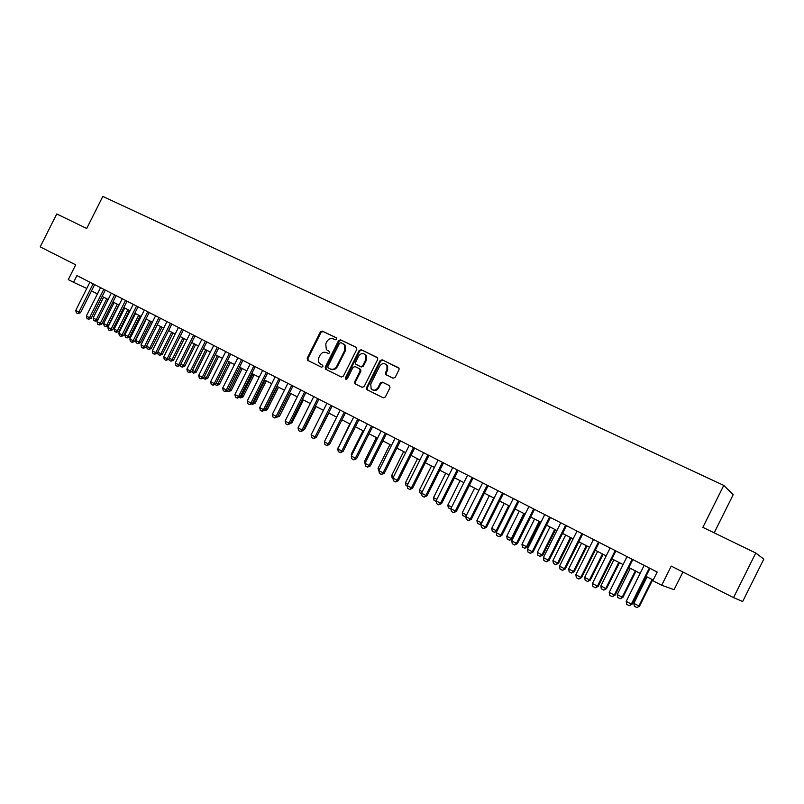 <?xml version="1.0" encoding="UTF-8"?>
<svg xmlns="http://www.w3.org/2000/svg" width="804" height="804" viewBox="0 0 804 804"><rect width="100%" height="100%" fill="white"/><g stroke="black" fill="none" stroke-linecap="round" stroke-linejoin="round"><path stroke-width="1.21" d="M336.615 339.208L336.213 337.73L322.394 331.107L320.374 331.941L307.178 358.272L307.731 360.373L321.459 367.187L322.886 366.604L322.705 365.267L319.741 363.569C318.163 361.88 317.881 359.86 318.917 357.489L320.012 355.278C321.69 352.554 323.861 351.67 326.535 352.614L328.323 353.489L329.751 352.906L329.63 351.629L326.334 349.639L325.751 343.831L326.856 341.62C328.534 338.896 330.715 338.002 333.389 338.936L335.178 339.801L336.615 339.208M393.035 378.232L395.176 377.388L398.995 369.739L399.055 368.272L382.181 359.79L380.071 360.644L366.534 387.669L366.714 389.518L383.227 397.819L385.357 396.995L389.98 387.749L389.357 385.568L382.433 382.171L380.312 383.016L378.021 387.568C375.94 390.503 373.659 390.925 371.157 388.845L370.744 383.99L379.659 366.182C382.121 362.966 384.573 362.745 386.995 365.529L386.965 369.709L385.478 372.684L385.498 374.302L393.035 378.232M755.77 553.011L763.8 559.112L742.665 601.513L733.539 597.613L755.77 553.011L702.857 527.344L723.771 485.395L102.822 196.417L86.701 228.487L56.742 213.954L40.2 246.878L75.697 264.838L68.29 279.591L73.556 282.304L76.933 275.581L657.19 572.036L652.858 580.719L661.682 585.262L674.084 589.674L682.897 571.996M733.539 597.613L671.239 566.096L661.682 585.262M356.775 349.438L356.182 347.318L340.574 339.831L338.524 340.675L325.228 367.207L325.489 369.126L341.308 377.026L343.368 376.202L356.775 349.438M361.187 349.72L377.679 357.901L377.689 359.499L364.172 386.503L362.071 387.327L354.906 383.679L354.695 381.81L360.152 370.895L359.559 368.755L355.077 366.564L352.996 367.398L347.328 378.714L345.63 379.116L345.469 377.79L359.107 350.564L361.187 349.72L377.428 357.579M714.163 532.831L733.208 494.661L723.771 485.395M91.495 290.897L97.415 293.952M102.158 296.395L108.168 299.49M112.932 301.942L119.042 305.088M123.826 307.55L130.027 310.736M134.841 313.218L141.132 316.454M145.966 318.947L152.358 322.243M157.212 324.736L163.714 328.082M168.589 330.595L175.182 333.992M180.086 336.514L186.789 339.961M191.714 342.494L198.518 346.001M203.462 348.544L210.377 352.112M215.351 354.664L222.376 358.282M227.371 360.855L234.507 364.524M239.522 367.106L246.768 370.845M251.813 373.438L259.179 377.227M264.245 379.84L271.732 383.689M276.817 386.312L284.425 390.221M289.541 392.865L297.269 396.834M302.404 399.487L310.254 403.528M315.429 406.191L323.399 410.291M328.595 412.965L336.705 417.145M341.921 419.829L350.162 424.07M355.408 426.773L363.78 431.085M369.056 433.798L377.568 438.18M382.865 440.904L391.518 445.356M396.844 448.099L405.638 452.632M410.995 455.386L419.929 459.988M425.316 462.752L434.401 467.436M439.808 470.219L449.054 474.983M454.491 477.777L463.888 482.611M469.345 485.425L478.903 490.35M484.4 493.174L494.108 498.178M499.636 501.023L509.515 506.108M515.062 508.962L525.112 514.138M530.69 517.012L540.911 522.268M546.529 525.163L556.921 530.509M562.559 533.414L573.131 538.861M578.81 541.775L589.563 547.313M595.261 550.248L606.206 555.886M611.944 558.84L623.08 564.569M628.839 567.534L640.165 573.363M645.964 576.347L653.19 580.066M73.556 282.304L86.772 288.475M329.58 351.579L328.263 350.936M321.248 364.524L320.706 364.242M322.645 365.217L321.409 364.604M336.484 337.931L323.097 331.509L321.067 332.353L307.892 358.644L308.284 360.644M356.524 347.549L341.258 340.223L339.208 341.067L325.932 367.579L326.334 369.599M340.986 342.584L339.549 343.177L327.871 366.493L328.042 367.82L330.163 368.915C332.846 369.89 335.037 369.006 336.735 366.262L344.745 350.273L344.413 344.755L340.986 342.584M343.579 343.901L345.097 345.147L345.429 350.655L337.429 366.624C335.73 369.368 333.549 370.252 330.856 369.287L328.263 367.981M359.679 368.815L360.705 369.498L360.825 371.267L355.368 382.161L355.79 384.211M361.85 350.112L359.78 350.956L346.152 378.151L346.243 379.398M365.82 359.579L365.679 355.137C363.247 352.725 360.906 353.056 358.654 356.122L355.539 362.333L355.659 364.101L360.614 366.664L362.704 365.82L365.82 359.579L366.483 359.961L366.343 355.529L364.795 354.202M356.674 364.775L356.122 364.473M366.483 359.961L363.368 366.192L361.277 367.026L356.795 364.845M385.9 364.262L387.639 365.9L387.608 370.081L386.121 373.056L386.433 375.026M372.624 389.92C375.046 391.106 377.066 390.432 378.674 387.92L378.021 387.568M389.628 385.729L383.076 382.533L380.955 383.367L378.674 387.92M398.724 367.8L382.835 360.172L380.714 361.016L367.197 388.02L367.629 390.091M103.615 297.148L93.163 317.972L96.289 319.62L106.761 298.766M97.696 320.334L95.284 321.188L96.289 319.62L97.746 320.243M95.284 321.188L93.726 320.364L93.163 317.972M93.093 283.842L78.913 312.073L80.511 312.766L77.918 313.681L76.33 312.846L75.757 310.404L89.907 282.214M94.641 284.626L80.511 312.766M75.757 310.404L78.913 312.073L77.918 313.681M114.128 302.555L103.615 323.489L106.781 325.148L117.304 304.193M108.299 325.811L105.756 326.726L106.781 325.148L108.299 325.811L118.771 304.947M105.756 326.726L104.178 325.891L103.615 323.489M124.751 308.022L114.188 329.057L117.374 330.745L127.957 309.671M118.881 331.399L116.339 332.323L117.374 330.745L118.881 331.399L129.414 310.424M116.339 332.323L114.751 331.479L114.188 329.057M135.474 313.55L124.861 334.695L128.087 336.394L138.72 315.218M129.575 337.037L127.032 337.971L128.087 336.394L129.575 337.037L140.157 315.962M127.032 337.971L125.424 337.117L124.861 334.695M146.318 319.128L135.645 340.393L138.911 342.112L149.594 320.816M140.388 342.745L137.836 343.69L138.911 342.112L140.388 342.745L151.021 321.55M137.836 343.69L136.208 342.826L135.645 340.393M103.786 289.299L89.535 317.691L91.113 318.374L88.52 319.299L86.922 318.454L86.34 315.992L100.57 287.661M105.324 290.083L91.113 318.374M86.34 315.992L89.535 317.691L88.52 319.299M114.6 294.827L100.269 323.359L101.837 324.032L99.234 324.977L97.616 324.123L97.033 321.65L111.344 293.158M116.118 295.601L101.837 324.032M97.033 321.65L100.269 323.359L99.234 324.977M125.524 300.405L111.113 329.097L112.671 329.761L110.058 330.705L108.429 329.841L107.847 327.369L122.228 298.726M127.032 301.178L112.671 329.761M107.847 327.369L111.113 329.097L110.058 330.705M136.559 306.043L122.077 334.886L123.625 335.549L121.002 336.504L119.354 335.63L118.781 333.147L133.233 304.344M138.057 306.806L123.625 335.549M118.781 333.147L122.077 334.886L121.002 336.504M157.282 324.766L146.549 346.142L149.845 347.881L160.589 326.474M151.313 348.514L148.75 349.459L149.845 347.881L151.313 348.514L162.006 327.198M148.75 349.459L147.112 348.594L146.549 346.142M147.725 311.751L133.162 340.745L134.7 341.398L132.067 342.363L130.399 341.489L129.826 338.986L144.358 310.032M149.202 312.505L134.7 341.398M129.826 338.986L133.162 340.745L132.067 342.363M157.805 352.082L160.9 353.72L171.694 332.193M162.348 354.333L159.785 355.298L160.9 353.72L162.348 354.333L173.101 332.916M159.785 355.298L158.127 354.413L157.664 352.373M159.001 317.51L144.368 346.675L145.886 347.318L143.253 348.293L141.574 347.398L140.991 344.886L155.604 315.771M160.468 318.263L145.886 347.318M140.991 344.886L144.368 346.675L143.253 348.293M169.242 358.122L172.066 359.609L182.93 337.971M173.513 360.222L170.94 361.197L172.066 359.609L173.513 360.222L184.317 338.685M170.94 361.197L169.262 360.303L168.92 358.775M170.408 323.339L155.695 352.654L157.202 353.298L154.559 354.283L152.86 353.378L152.288 350.856L166.971 321.58M171.855 324.082L157.202 353.298M152.288 350.856L155.695 352.654L154.559 354.283M180.81 364.222L183.362 365.569L194.277 343.821M184.789 366.172L182.217 367.157L183.362 365.569L184.789 366.172L195.643 344.524M182.217 367.157L180.518 366.252L180.297 365.257M181.935 329.228L167.142 358.715L168.639 359.338L165.996 360.333L164.267 359.418L163.694 356.886L178.468 327.449M183.372 329.962L168.639 359.338M163.694 356.886L167.142 358.715L165.996 360.333M192.508 370.403L194.779 371.599L205.744 349.72M196.186 372.192L193.603 373.177L194.779 371.599L196.186 372.192L207.1 350.423M193.603 373.177L191.764 371.689M193.593 335.188L178.719 364.825L180.196 365.448L177.553 366.453L175.805 365.529L175.232 362.986L190.086 333.389M195.02 335.911L180.196 365.448M175.232 362.986L178.719 364.825L177.553 366.453M204.327 376.644L206.316 377.689L217.341 355.69M207.713 378.272L205.12 379.267L206.316 377.689L207.713 378.272L218.688 356.383M205.12 379.267L203.322 378.061M205.382 341.208L190.427 371.016L191.885 371.629L189.231 372.644L187.473 371.709L186.9 369.157L201.834 339.388M206.789 341.921L191.885 371.629M186.9 369.157L190.427 371.016L189.231 372.644M216.286 382.955L217.974 383.84L229.07 361.73M219.361 384.423L216.768 385.428L217.974 383.84L219.361 384.423L230.396 362.413M216.768 385.428L215.01 384.503M217.301 347.298L202.266 377.277L203.713 377.88L201.05 378.905L199.271 377.96L198.699 375.388L213.713 345.459M218.688 348.001L203.713 377.88M198.699 375.388L202.266 377.277L201.05 378.905M228.376 389.337L229.773 390.071L240.919 367.83M231.13 390.633L228.537 391.648L229.773 390.071L231.13 390.633L242.225 368.503M228.537 391.648L227.1 390.895M229.351 353.448L214.236 383.598L215.663 384.191L213 385.237L211.201 384.282L210.628 381.699L225.723 351.599M230.728 354.152L215.663 384.191M210.628 381.699L214.236 383.598L213 385.237M240.607 395.789L241.692 396.362L252.898 374.001M243.039 396.915L240.436 397.95L241.692 396.362L243.039 396.915L254.195 374.664M240.436 397.95L239.321 397.357M241.542 359.679L226.346 390L227.753 390.583L225.08 391.628L223.261 390.664L222.698 388.071L237.873 357.81M242.898 360.373L227.753 390.583M222.698 388.071L226.346 390L225.08 391.628M252.979 402.312L253.752 402.724L265.018 380.232M255.079 403.266L252.476 404.311L253.752 402.724L255.079 403.266L266.295 380.895M252.476 404.311L251.692 403.889M253.873 365.981L238.587 396.472L239.974 397.045L237.301 398.101L235.461 397.126L234.899 394.523L250.155 364.081M255.21 366.664L239.974 397.045M234.899 394.523L238.587 396.472L237.301 398.101M265.491 408.914L265.943 409.156L277.269 386.543M267.25 409.698L264.647 410.743L265.943 409.156L267.25 409.698L278.526 387.196M266.345 372.352L250.969 403.015L252.345 403.578L249.662 404.653L247.803 403.668L247.24 401.045L262.586 370.433M267.662 373.026L252.345 403.578M247.24 401.045L250.969 403.015L249.662 404.653M278.144 415.598L289.661 392.925M277.882 416.12L279.561 416.191L290.907 393.558M279.561 416.191L276.847 417.196M278.958 378.795L263.491 409.638L264.848 410.191L262.164 411.276L260.285 410.271L259.722 407.648L275.159 376.855M280.254 379.458L264.848 410.191M259.722 407.648L263.491 409.638L262.164 411.276M290.958 422.331L292.013 422.763L303.409 400M290.344 423.557L292.013 422.763M291.711 385.317L276.164 416.341L277.501 416.884L274.807 417.969L272.908 416.964L272.345 414.321L287.872 383.347M292.998 385.97L277.501 416.884M272.345 414.321L276.164 416.341L274.807 417.969M303.932 429.135L304.605 429.406L316.062 406.512M303.54 429.919L304.605 429.406M304.615 391.91L288.988 423.115L290.304 423.648L287.601 424.753L285.681 423.728L285.118 421.075L300.736 389.92M305.882 392.553L290.304 423.648M285.118 421.075L288.988 423.115L287.601 424.753M317.057 436.009L328.866 413.105M317.68 398.573L301.952 429.969L303.249 430.492L300.545 431.607L298.596 430.572L298.043 427.899L313.741 396.573M318.917 399.216L303.249 430.492M298.043 427.899L301.952 429.969L300.545 431.607M330.886 405.327L315.078 436.904L316.354 437.416L313.64 438.542L311.671 437.497L311.118 434.813L326.906 403.296M332.112 405.95L316.354 437.416M311.118 434.813L315.078 436.904L313.64 438.542M349.81 423.889L338.464 447.436M338.112 447.245L338.243 447.878M344.253 412.161L328.354 443.919L329.61 444.421L326.896 445.557L324.896 444.501L324.354 441.808L340.233 410.1M345.459 412.774L329.61 444.421M324.354 441.808L328.354 443.919L326.896 445.557M363.036 430.693L351.268 454.19L352.011 454.582M351.268 454.19L351.539 455.546M357.78 419.065L341.78 451.024L343.027 451.506L340.303 452.662L338.283 451.587L337.74 448.883L353.71 416.985M358.966 419.668L343.027 451.506M337.74 448.883L341.78 451.024L340.303 452.662M365.106 463.878L364.574 461.215L365.73 461.828M376.413 437.577L364.574 461.215M371.478 426.06L355.378 458.21L356.594 458.682L353.871 459.848L351.83 458.762L351.288 456.049L367.348 423.959M372.634 426.653L356.594 458.682M351.288 456.049L355.378 458.21L353.871 459.848M378.986 471.214L378.041 468.32L379.609 469.154M389.94 444.552L378.041 468.32M385.327 433.145L369.136 465.486L370.332 465.938L367.599 467.124L365.529 466.029L364.996 463.295L381.156 431.004M386.463 433.718L370.332 465.938M364.996 463.295L369.136 465.486L367.599 467.124M393.035 478.641L392.181 478.189L391.669 475.516L393.658 476.561M403.638 451.597L391.669 475.516M399.347 440.301L383.066 472.842L384.242 473.295L381.498 474.481L379.408 473.375L378.875 470.631L395.126 438.15M400.462 440.873L384.242 473.295M378.875 470.631L383.066 472.842L381.498 474.481M407.246 486.159L405.97 485.475L405.457 482.792L407.879 484.068M417.487 458.732L405.457 482.792M413.547 447.557L397.166 480.3L398.312 480.732L395.568 481.938L393.447 480.812L392.915 478.048L409.266 445.376M414.633 448.109L398.312 480.732M392.915 478.048L397.166 480.3L395.568 481.938M421.638 493.767L419.919 492.852L419.407 490.149L422.281 491.666M431.507 465.948L419.407 490.149M427.909 454.893L411.437 487.837L412.552 488.259L409.809 489.475L407.668 488.34L407.136 485.566L423.587 452.682M428.974 455.436L412.552 488.259M407.136 485.566L411.437 487.837L409.809 489.475M436.21 501.465L434.029 500.319L433.527 497.606L436.853 499.364M445.697 473.254L433.527 497.606M442.461 462.33L425.879 495.475L426.974 495.877L424.231 497.113L422.05 495.957L421.527 493.174L438.079 460.089M443.496 462.853L426.974 495.877M421.527 493.174L425.879 495.475L424.231 497.113M450.903 508.952L448.32 507.877L447.818 505.143L451.617 507.153M460.069 480.651L447.818 505.143M457.185 469.858L440.502 503.203L441.577 503.595L438.823 504.842L436.622 503.676L436.1 500.882L452.752 467.586M458.19 470.37L441.577 503.595M436.1 500.882L440.502 503.203L438.823 504.842M465.908 516.339L465.134 516.741L462.782 515.525L462.28 512.781L466.561 515.042M474.601 488.128L462.28 512.781M466.431 515.304L464.963 516.681M472.099 477.475L455.315 511.032L456.36 511.404L453.597 512.671L451.376 511.485L450.853 508.681L467.606 475.174M473.074 477.968L456.36 511.404M450.853 508.681L455.315 511.032L453.597 512.671M489.314 495.706L476.923 520.51L481.345 522.841L493.767 497.998M481.365 523.675L479.626 524.429L481.717 522.972M479.626 524.429L477.415 523.263L476.923 520.51M487.194 485.184L470.31 518.962L471.325 519.324L468.561 520.6L466.31 519.404L465.787 516.57L482.641 482.862M488.149 485.666L471.325 519.324M465.787 516.57L470.31 518.962L468.561 520.6M504.219 503.374L491.746 528.328L496.229 530.7L508.721 505.696M497.023 531.092L494.47 532.288L496.229 530.7L497.073 530.992M494.47 532.288L492.239 531.102L491.746 528.328M502.48 492.993L485.495 526.992L486.48 527.334L483.717 528.62L481.435 527.414L480.923 524.57L497.877 490.641M503.404 493.465L486.48 527.334M480.923 524.57L485.495 526.992L483.717 528.62M519.294 511.143L506.751 536.248L511.284 538.65L523.856 513.485M512.198 538.951L509.505 540.238L511.284 538.65L512.198 538.951L524.7 513.927M509.505 540.238L507.234 539.032L506.751 536.248M517.967 500.912L500.872 535.122L501.837 535.444L499.063 536.75L496.751 535.524L496.239 532.67L513.304 498.52M518.861 501.364L501.837 535.444M496.239 532.67L500.872 535.122L499.063 536.75M534.57 519.002L521.947 544.268L526.54 546.7L539.182 521.384M527.424 546.991L524.721 548.278L526.54 546.7L527.424 546.991L540.007 521.796M524.721 548.278L522.429 547.072L521.947 544.268M533.655 508.922L516.449 543.353L517.384 543.655L514.6 544.981L512.259 543.735L511.756 540.871L528.931 506.51M534.519 509.364L517.384 543.655M511.756 540.871L516.449 543.353L514.6 544.981M550.026 526.962L537.323 552.388L541.976 554.85L554.71 529.374M542.831 555.122L540.137 556.428L541.976 554.85L542.831 555.122L555.494 529.776M540.137 556.428L537.806 555.202L537.323 552.388M549.534 517.032L532.228 551.695L533.122 551.986L530.349 553.323L527.977 552.067L527.474 549.182L544.75 514.59M550.368 517.464L533.122 551.986M527.474 549.182L532.228 551.695L530.349 553.323M565.684 535.022L552.911 560.609L557.614 563.101L570.418 537.464M558.438 563.363L555.735 564.679L557.614 563.101L558.438 563.363L571.182 537.846M555.735 564.679L553.383 563.433L552.911 560.609M565.634 525.263L548.207 560.137L549.082 560.408L546.298 561.765L543.886 560.488L543.393 557.594L560.78 522.781M566.428 525.665L549.082 560.408M543.393 557.594L548.207 560.137L546.298 561.765M581.543 543.182L568.679 568.941L573.453 571.463L586.337 545.655M574.247 571.704L571.543 573.041L573.453 571.463L574.247 571.704L587.061 546.027M571.543 573.041L569.152 571.775L568.679 568.941M581.935 533.585L564.398 568.699L565.242 568.951L562.448 570.327L560.016 569.031L559.524 566.116L577.021 531.082M582.699 533.977L565.242 568.951M559.524 566.116L564.398 568.699L562.448 570.327M597.603 551.454L584.659 577.372L589.493 579.925L602.457 553.956M590.257 580.146L587.543 581.503L589.493 579.925L590.257 580.146L603.151 554.308M587.543 581.503L585.131 580.227L584.659 577.372M598.447 542.027L580.81 577.372L581.614 577.604L578.82 578.991L576.347 577.684L575.865 574.759L593.473 539.484M599.181 542.399L581.614 577.604M575.865 574.759L580.81 577.372L578.82 578.991M613.874 559.825L600.849 585.915L605.744 588.498L618.789 562.358M606.467 588.709L603.754 590.076L605.744 588.498L606.467 588.709L619.452 562.699M603.754 590.076L601.312 588.779L600.849 585.915M615.191 550.579L597.432 586.156L598.196 586.377L595.402 587.774L592.9 586.448L592.417 583.513L610.146 547.996M615.884 550.931L598.196 586.377M592.417 583.513L597.432 586.156L595.402 587.774M630.346 568.307L617.241 594.568L622.206 597.191L635.331 570.88M622.899 597.372L620.175 598.759L622.899 597.372L635.954 571.202M620.175 598.759L617.703 597.452L617.241 594.568M632.145 559.242L614.276 595.06L615.01 595.251L612.206 596.679L609.673 595.332L609.201 592.377L627.04 556.629M632.808 559.584L615.01 595.251M609.201 592.377L614.276 595.06L612.206 596.679M647.039 576.9L633.853 603.332L638.879 605.985L652.094 579.503M639.542 606.156L636.818 607.563L639.542 606.156L652.677 579.805M636.818 607.563L634.306 606.236L633.853 603.332M649.341 568.026L631.341 604.085L632.044 604.256L629.241 605.703L626.668 604.337L626.205 601.362L644.155 565.373M649.964 568.338L632.044 604.256M626.205 601.362L631.341 604.085L629.241 605.703M307.892 358.644L307.178 358.272M321.067 332.353L320.374 331.941M323.097 331.509L322.394 331.107M325.932 367.579L325.228 367.207M339.208 341.067L338.524 340.675M341.258 340.223L340.574 339.831M330.856 369.287L330.163 368.915M337.429 366.624L336.735 366.262M345.429 350.655L344.745 350.273M355.368 382.161L354.695 381.81M360.825 371.267L360.152 370.895M346.152 378.151L345.469 377.79M359.78 350.956L359.107 350.564M361.277 367.026L360.614 366.664M363.368 366.192L362.704 365.82M386.121 373.056L385.478 372.684M387.608 370.081L386.965 369.709M380.955 383.367L380.312 383.016M383.076 382.533L382.433 382.171M367.197 388.02L366.534 387.669M380.714 361.016L380.071 360.644M382.835 360.172L382.181 359.79M308.173 360.564L307.46 360.192M326.193 369.488L325.489 369.126M345.097 345.147L344.413 344.755M355.579 384.031L354.906 383.679M360.705 369.498L360.031 369.136M346.132 379.377L345.63 379.116M366.343 355.529L365.679 355.137M386.141 374.674L385.498 374.302M387.639 365.9L386.995 365.529M367.378 389.87L366.714 389.518"/></g></svg>

